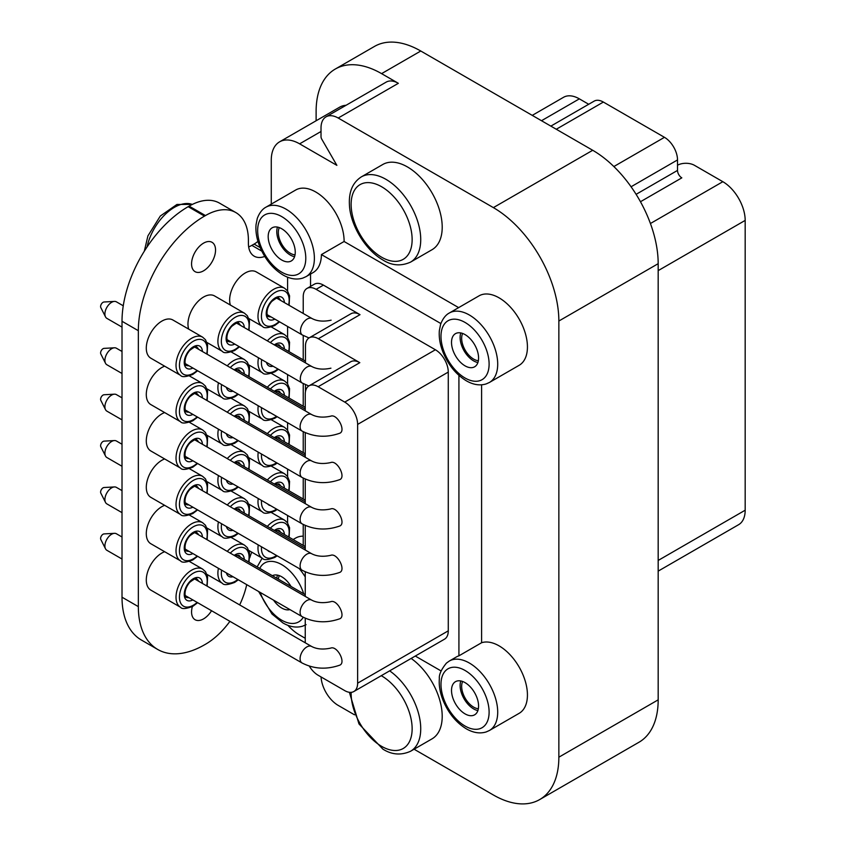 <?xml version="1.0" encoding="UTF-8"?>
<svg xmlns="http://www.w3.org/2000/svg" width="846" height="846" viewBox="0 0 846 846"><rect width="100%" height="100%" fill="white"/><g stroke="black" fill="none" stroke-linecap="round" stroke-linejoin="round"><path stroke-width="1.27" d="M588.71 104.27L579.351 98.855A31.598 18.242 -120 0 0 563.552 97.29L532.25 115.373M658.177 571.124L738.632 524.679A31.598 18.242 -120 0 0 745.178 510.212L745.178 220.404A31.598 18.242 -120 0 0 722.844 181.7L694.481 165.33A12.151 7.011 -0 0 0 677.519 165.213M550.862 126.117L594.125 101.139A18.475 10.66 60 0 1 603.367 102.059L664.459 137.327A18.475 10.66 60 0 1 677.519 159.947L677.519 170.416A6.081 3.511 -120 0 0 681.813 177.861L640.464 201.729M414.096 749.218L493.377 794.986A92.595 53.457 -120 0 0 539.674 799.576L639.005 742.228A92.595 53.457 -120 0 0 658.177 699.843L658.177 263.677A92.595 53.457 -120 0 0 592.708 150.281L420.769 51.014A92.595 53.457 -120 0 0 374.471 46.424L335.291 69.044A92.595 53.457 -120 0 0 316.118 111.439L316.118 120.756M389.657 670.846A49.216 28.415 -120 0 1 418.749 714.225A49.216 28.415 -120 0 1 410.543 751.269L432.02 738.865A49.216 28.415 -120 0 0 440.227 701.831A49.216 28.415 -120 0 0 411.145 658.442M410.543 262.123L432.02 249.718A49.216 28.415 -120 0 0 432.02 192.899A49.216 28.415 -120 0 0 382.804 164.484L361.327 176.888C352.75 182.472 348.785 191.64 349.419 204.383C349.842 223.09 363.949 249.084 382.889 259.986C391.804 265.655 401.025 266.363 410.543 262.123A49.216 28.415 -120 0 0 410.543 205.303A49.216 28.415 -120 0 0 361.327 176.888M287.873 625.321A40.1 23.149 -120 0 0 299.621 635.039L305.247 638.286M321.057 676.937A24.301 14.033 -120 0 0 338.199 705.395L354.495 714.807M539.674 799.576A92.595 53.457 -120 0 0 558.857 757.191L558.857 321.025A92.595 53.457 -120 0 0 493.377 207.619L338.199 118.028A24.301 14.033 -120 0 0 326.048 116.833A24.301 14.033 -120 0 0 321.015 127.958L321.015 136.64A3.648 2.104 -120 0 0 321.766 139.178L336.877 165.351L299.621 143.841A40.1 23.149 -120 0 0 279.571 141.853A40.1 23.149 -120 0 0 271.27 160.211L271.27 204.119M287.587 522.934L287.587 515.468M287.587 476.552L287.587 469.086M287.587 430.17L287.587 422.704M287.587 383.777L287.587 374.588M287.587 337.395L287.587 326.461M287.587 291.013L287.587 277.181M303.228 536.163A40.1 23.149 -120 0 0 295.698 538.035L293.097 539.537M458.648 307.627L344.1 241.491A40.1 23.149 -120 0 0 326.757 200.914A40.1 23.149 -120 0 0 295.698 190.012L265.972 207.175C265.126 207.63 260.473 209.903 257.269 218.49L256.042 224.676C255.471 231.423 256.645 238.583 259.585 246.133C264.861 259.003 272.666 268.605 282.976 274.95C289.935 278.958 296.555 279.994 302.826 278.091L306.072 276.631A40.1 23.149 -120 0 0 306.072 230.324A40.1 23.149 -120 0 0 265.972 207.175M489.4 382.477L519.127 365.313A40.1 23.149 -120 0 0 519.127 319.005A40.1 23.149 -120 0 0 479.026 295.857L449.3 313.02C448.454 313.475 443.801 315.748 440.597 324.335L439.36 330.522C438.788 337.268 439.973 344.417 442.913 351.968C448.19 364.848 455.994 374.45 466.305 380.785C473.263 384.793 479.883 385.839 486.154 383.925L489.4 382.477A40.1 23.149 -120 0 0 489.4 336.169A40.1 23.149 -120 0 0 449.3 313.02M481.607 384.824L481.607 642.727L458.923 655.83L458.923 375.381M458.923 655.83A40.1 23.149 -120 0 0 456.343 656.972L449.3 661.043A40.1 23.149 -120 0 1 489.4 684.192A40.1 23.149 -120 0 1 489.4 730.5L519.127 713.337A40.1 23.149 -120 0 0 520.311 669.165A40.1 23.149 -120 0 0 481.607 642.727M346.046 105.285A40.1 23.149 -120 0 0 339.722 107.135L279.571 141.853M338.199 118.028L398.35 83.31A24.301 14.033 -120 0 0 386.199 82.104L326.048 116.833M398.35 83.31L381.588 73.634A92.595 53.457 -120 0 0 335.291 69.044M264.745 256.433A27.95 16.137 120 0 1 254.202 256.19A27.95 16.137 120 0 1 248.407 243.394L248.407 240.37A60.753 35.077 120 0 0 235.823 212.558L219.505 203.125A60.753 35.077 120 0 0 189.123 206.138L188.172 206.678A93.568 54.017 120 0 0 122.014 321.279L122.014 597.202A93.568 54.017 120 0 0 141.398 640.031L157.716 649.464A93.568 54.017 120 0 0 204.499 644.821L205.451 644.282A60.753 35.077 120 0 0 229.911 621.324M248.671 246.916A27.95 16.137 120 0 0 251.844 245.372L254.086 244.092A24.301 14.033 120 0 0 257.945 241.353M251.78 552.163A27.95 16.137 120 0 0 249.739 557.831M239.661 604.922A60.753 35.077 120 0 0 246.715 584.639M235.823 212.558A60.753 35.077 120 0 0 205.451 215.561L204.499 216.111A93.568 54.017 120 0 0 138.342 330.701L138.342 606.624A93.568 54.017 120 0 0 157.716 649.464M192.349 606.593A16.952 9.782 120 0 0 191.566 611.954A16.952 9.782 120 0 0 195.077 619.716A16.952 9.782 120 0 0 203.558 618.881A16.952 9.782 120 0 0 211.553 610.727M191.566 263.91A16.952 9.782 120 0 0 195.077 271.661A16.952 9.782 120 0 0 203.558 270.826A16.952 9.782 120 0 0 214.63 255.883A16.952 9.782 120 0 0 212.029 242.305A16.952 9.782 120 0 0 198.969 246.842A16.952 9.782 120 0 0 191.566 263.91M161.882 321.099A22.059 12.732 120 0 0 147.479 340.536A22.059 12.732 120 0 0 150.852 358.207L180.589 375.381A22.059 12.732 -60 0 1 180.589 349.906A22.059 12.732 -60 0 1 202.638 337.173L172.912 320.01A22.059 12.732 120 0 0 161.882 321.099M164.653 551.708A22.059 12.732 120 0 0 161.882 553.02A22.059 12.732 120 0 0 147.479 572.456A22.059 12.732 120 0 0 150.852 590.127L180.589 607.301A22.059 12.732 -60 0 1 180.589 581.826A22.059 12.732 -60 0 1 202.638 569.094L189.441 561.48M164.653 505.326A22.059 12.732 120 0 0 161.882 506.638A22.059 12.732 120 0 0 147.479 526.075A22.059 12.732 120 0 0 150.852 543.745L180.589 560.909A22.059 12.732 -60 0 1 180.589 535.444A22.059 12.732 -60 0 1 202.638 522.712L189.441 515.087M164.653 458.944A22.059 12.732 120 0 0 161.882 460.256A22.059 12.732 120 0 0 147.479 479.693A22.059 12.732 120 0 0 150.852 497.363L180.589 514.527A22.059 12.732 -60 0 1 180.589 489.062A22.059 12.732 -60 0 1 202.638 476.33L189.441 468.705M164.653 412.562A22.059 12.732 120 0 0 161.882 413.874A22.059 12.732 120 0 0 147.479 433.311A22.059 12.732 120 0 0 150.852 450.981L180.589 468.145A22.059 12.732 -60 0 1 180.589 442.68A22.059 12.732 -60 0 1 202.638 429.948L189.441 422.323M164.653 366.181A22.059 12.732 120 0 0 161.882 367.492A22.059 12.732 120 0 0 147.479 386.918A22.059 12.732 120 0 0 150.852 404.6L180.589 421.763A22.059 12.732 -60 0 1 180.589 396.298A22.059 12.732 -60 0 1 202.638 383.555L189.441 375.941M206.953 342.482L222.466 351.439A22.059 12.732 -60 0 1 222.466 325.964A22.059 12.732 -60 0 1 244.526 313.232L214.588 295.952A22.059 12.732 120 0 0 203.558 297.041A22.059 12.732 120 0 0 188.711 329.136M279.592 321.85L274.802 325.488C267.949 328.1 263.867 328.428 262.556 326.461A22.059 12.732 -60 0 1 262.556 300.996A22.059 12.732 -60 0 1 284.616 288.264L256.253 271.894A22.059 12.732 120 0 0 245.234 272.983A22.059 12.732 120 0 0 230.387 305.068M344.1 241.491L321.417 254.583L440.872 323.553M309.308 666.119A18.231 10.522 -120 0 0 318.138 675.256L344.734 690.622A18.231 10.522 -120 0 0 353.85 691.52A18.231 10.522 -120 0 0 357.625 683.177L357.625 424.417A18.231 10.522 -120 0 0 344.734 402.093L318.138 386.738L359.814 362.67L318.339 338.738L360.015 314.67L316.118 289.332A18.231 10.522 -120 0 0 307.003 288.423A18.231 10.522 -120 0 0 303.228 296.766L303.228 313.464M303.228 335.481L303.228 359.846M303.228 383.587L303.228 406.228M303.228 431.703L303.228 452.61M303.228 478.085L303.228 499.003M303.228 524.467L303.228 545.384M310.535 274.051L310.535 286.392M415.291 656.052L441.104 670.952M306.072 276.631L313.115 272.56A40.1 23.149 -120 0 0 321.417 254.583M316.118 289.332L323.426 285.113A18.231 10.522 -120 0 0 314.31 284.214L307.003 288.423M323.426 285.113L435.394 349.758A18.231 10.522 -120 0 1 448.274 372.081L448.274 630.841A18.231 10.522 -120 0 1 444.499 639.185L353.85 691.52M360.015 314.67A18.231 10.522 -120 0 0 350.9 313.771L309.234 337.829A18.231 10.522 -120 0 0 305.459 346.173L305.459 362.871M318.339 338.738A18.231 10.522 -120 0 0 309.234 337.829M305.459 384.676L305.459 391.645M359.814 362.67A18.231 10.522 -120 0 0 350.699 361.771L309.023 385.829A18.231 10.522 -120 0 0 305.247 394.173L305.247 410.87M318.138 386.738A18.231 10.522 -120 0 0 309.023 385.829M305.247 432.676L305.247 457.252M305.247 479.058L305.247 503.634M305.247 525.44L305.247 550.016M305.247 571.822L305.247 596.409M305.247 618.215L305.247 642.791M311.614 414.54A9.539 5.51 -60 0 0 302.075 420.05A9.539 5.51 -60 0 0 302.075 431.069C313.887 437.096 326.376 437.847 339.542 433.321C346.458 431.111 337.216 413.451 330.712 416.179C323.151 417.818 316.785 417.279 311.614 414.54L194.76 347.082M311.614 646.46A9.539 5.51 -60 0 0 302.075 651.97A9.539 5.51 -60 0 0 302.075 662.989C313.887 669.017 326.376 669.768 339.542 665.242C346.458 663.031 337.216 645.371 330.712 648.099C323.151 649.739 316.785 649.199 311.614 646.46L194.76 579.002M311.614 600.078A9.539 5.51 -60 0 0 302.075 605.588A9.539 5.51 -60 0 0 302.075 616.607C313.887 622.635 326.376 623.386 339.542 618.86C346.458 616.649 337.216 598.979 330.712 601.718C323.151 603.357 316.785 602.807 311.614 600.078L194.76 532.61M311.614 553.696A9.539 5.51 -60 0 0 302.075 559.206A9.539 5.51 -60 0 0 302.075 570.215C313.887 576.253 326.376 577.004 339.542 572.478C346.458 570.267 337.216 552.597 330.712 555.325C323.151 556.975 316.785 556.425 311.614 553.696L194.76 486.228M311.614 507.314A9.539 5.51 -60 0 0 302.075 512.824A9.539 5.51 -60 0 0 302.075 523.833C313.887 529.871 326.376 530.622 339.542 526.085C346.458 523.885 337.216 506.215 330.712 508.943C323.151 510.582 316.785 510.043 311.614 507.314L194.76 439.846M311.614 460.933A9.539 5.51 -60 0 0 302.075 466.432A9.539 5.51 -60 0 0 302.075 477.451C313.887 483.489 326.376 484.24 339.542 479.703C346.458 477.493 337.216 459.833 330.712 462.561C323.151 464.2 316.785 463.661 311.614 460.933L194.76 393.464M462.625 333.451A16.952 9.782 -120 0 0 473.644 359.106A16.952 9.782 -120 0 0 478.36 360.713M460.795 332.933A19.141 11.051 -120 0 0 473.644 360.893A19.141 11.051 -120 0 0 477.895 362.553M465.046 365.853A19.141 11.051 -120 0 0 474.617 366.804A19.141 11.051 -120 0 0 474.617 344.703A19.141 11.051 -120 0 0 455.476 333.652A19.141 11.051 -120 0 0 452.547 348.986A19.141 11.051 -120 0 0 465.046 365.853M279.296 227.606A16.952 9.782 -120 0 0 290.315 253.261A16.952 9.782 -120 0 0 295.032 254.868M277.467 227.098A19.141 11.051 -120 0 0 290.315 255.048A19.141 11.051 -120 0 0 294.567 256.719M281.718 260.008A19.141 11.051 -120 0 0 291.288 260.959A19.141 11.051 -120 0 0 291.288 238.858A19.141 11.051 -120 0 0 272.158 227.807A19.141 11.051 -120 0 0 269.218 243.151A19.141 11.051 -120 0 0 281.718 260.008M462.625 681.474A16.952 9.782 -120 0 0 473.644 707.129A16.952 9.782 -120 0 0 478.36 708.737M460.795 680.956A19.141 11.051 -120 0 0 473.644 708.916A19.141 11.051 -120 0 0 477.895 710.587M465.046 713.876A19.141 11.051 -120 0 0 474.617 714.828A19.141 11.051 -120 0 0 474.617 692.726A19.141 11.051 -120 0 0 455.476 681.675A19.141 11.051 -120 0 0 452.547 697.009A19.141 11.051 -120 0 0 465.046 713.876M279.296 575.64A16.952 9.782 -120 0 0 278.387 579.161M277.467 575.121A19.141 11.051 -120 0 0 276.832 578.262M273.533 600.121A19.141 11.051 -120 0 0 281.718 608.031A19.141 11.051 -120 0 0 289.914 609.575M291.045 586.468A19.141 11.051 -120 0 0 272.391 575.703M122.014 373.488L106.871 364.753A9.539 5.51 -60 0 1 105.496 363.241A9.539 5.51 -60 0 1 106.871 353.734A9.539 5.51 -60 0 1 114.422 347.791A9.539 5.51 -60 0 1 116.41 348.224L122.014 351.46M105.496 363.241L100.822 353.977A3.458 1.999 -60 0 1 101.319 350.53A3.458 1.999 -60 0 1 104.058 348.372L114.422 347.791M122.014 419.88L106.871 411.135A9.539 5.51 -60 0 1 105.496 409.623A9.539 5.51 -60 0 1 106.871 400.116A9.539 5.51 -60 0 1 114.422 394.173A9.539 5.51 -60 0 1 116.41 394.617L122.014 397.842M105.496 409.623L100.822 400.37A3.458 1.999 -60 0 1 101.319 396.911A3.458 1.999 -60 0 1 104.058 394.754L114.422 394.173M122.014 466.262L106.871 457.517A9.539 5.51 -60 0 1 105.496 456.015A9.539 5.51 -60 0 1 106.871 446.508A9.539 5.51 -60 0 1 114.422 440.555A9.539 5.51 -60 0 1 116.41 440.999L122.014 444.235M105.496 456.015L100.822 446.751A3.458 1.999 -60 0 1 101.319 443.293A3.458 1.999 -60 0 1 104.058 441.136L114.422 440.555M122.014 512.644L106.871 503.899A9.539 5.51 -60 0 1 105.496 502.397A9.539 5.51 -60 0 1 106.871 492.89A9.539 5.51 -60 0 1 114.422 486.936A9.539 5.51 -60 0 1 116.41 487.381L122.014 490.617M105.496 502.397L100.822 493.133A3.458 1.999 -60 0 1 101.319 489.686A3.458 1.999 -60 0 1 104.058 487.518L114.422 486.936M122.014 559.026L106.871 550.291A9.539 5.51 -60 0 1 105.496 548.779A9.539 5.51 -60 0 1 106.871 539.272A9.539 5.51 -60 0 1 114.422 533.329A9.539 5.51 -60 0 1 116.41 533.763L122.014 536.999M105.496 548.779L100.822 539.515A3.458 1.999 -60 0 1 101.319 536.068A3.458 1.999 -60 0 1 104.058 533.911L114.422 533.329M122.014 327.106L106.871 318.371A9.539 5.51 -60 0 1 105.496 316.859A9.539 5.51 -60 0 1 106.871 307.352A9.539 5.51 -60 0 1 114.422 301.409A9.539 5.51 -60 0 1 116.41 301.842L123.262 305.797M105.496 316.859L100.822 307.595A3.458 1.999 -60 0 1 101.319 304.148A3.458 1.999 -60 0 1 104.058 301.99L114.422 301.409M556.277 129.248L603.367 102.059M613.858 166.546L664.459 137.327M558.857 321.025L658.177 263.677M493.377 207.619L592.708 150.281M381.588 73.634L420.769 51.014M558.857 757.191L658.177 699.843M299.621 143.841L321.015 131.49M138.342 606.624L122.014 597.202M138.342 330.701L122.014 321.279M204.499 216.111L188.172 206.678M205.451 215.561L189.123 206.138M261.795 251.114L251.844 245.372M260.187 247.614L254.086 244.092M344.734 402.093L435.394 349.758M357.625 683.177L448.274 630.841M357.625 424.417L448.274 372.081M465.046 378.003A34.02 19.648 -120 0 0 485.89 348.362A34.02 19.648 -120 0 0 444.213 324.304A34.02 19.648 -120 0 0 465.046 378.003M281.718 272.169A34.02 19.648 -120 0 0 302.561 242.527A34.02 19.648 -120 0 0 260.885 218.469A34.02 19.648 -120 0 0 281.718 272.169M465.046 726.037A34.02 19.648 -120 0 0 485.89 696.395A34.02 19.648 -120 0 0 444.213 672.337A34.02 19.648 -120 0 0 465.046 726.037M305.247 576.972A40.1 23.149 -120 0 0 299.209 568.565M260.208 592.433A34.02 19.648 -120 0 0 281.718 620.192A34.02 19.648 -120 0 0 303.249 617.242M303.693 593.765A34.02 19.648 -120 0 0 281.718 564.631A34.02 19.648 -120 0 0 259.754 568.406M381.631 257.205A43.135 24.904 -120 0 0 408.047 219.622A43.135 24.904 -120 0 0 355.214 189.123A43.135 24.904 -120 0 0 381.631 257.205M351.153 692.345A43.135 24.904 -120 0 0 381.631 746.352A43.135 24.904 -120 0 0 412.139 728.522A43.135 24.904 -120 0 0 381.26 675.69M147.056 246.969A40.1 23.149 -60 0 1 192.328 204.425M631.074 186.765L677.519 159.947M541.503 120.714L579.351 98.855M658.177 560.443L745.178 510.212M658.177 270.625L745.178 220.404M650.426 223.513L722.844 181.7M636.107 194.326L677.519 170.416M274.961 345.263L278.799 344.713A10.427 6.028 -60 0 1 280.47 346.701M273.078 366.202A12.859 7.424 -60 0 1 266.479 362.395M274.305 344.882A12.859 7.424 -60 0 1 284.383 348.964M277.89 368.983A19.627 11.326 -60 0 1 275.299 370.76A19.627 11.326 -60 0 1 261.668 359.613M270.371 342.609A19.627 11.326 -60 0 1 284.69 337.512A19.627 11.326 -60 0 1 288.645 351.428M278.419 369.29L274.802 371.87C267.949 374.482 263.867 374.81 262.556 372.843A22.059 12.732 -60 0 1 258.516 357.795M267.336 340.853A22.059 12.732 -60 0 1 284.616 334.646L271.418 327.021M274.961 391.645L278.799 391.095A10.427 6.028 -60 0 1 280.47 393.094M270.456 412.806A12.859 7.424 -60 0 1 267.611 411.167M274.305 391.264A12.859 7.424 -60 0 1 284.383 395.357M276.579 416.348A19.627 11.326 -60 0 1 275.299 417.141A19.627 11.326 -60 0 1 261.488 407.635M270.371 388.991A19.627 11.326 -60 0 1 284.69 383.904A19.627 11.326 -60 0 1 288.645 397.81M277.171 416.687L274.802 418.262C267.949 420.864 263.867 421.192 262.556 419.235A22.059 12.732 -60 0 1 258.242 405.763M267.336 387.246A22.059 12.732 -60 0 1 284.616 381.028L271.418 373.414M274.961 438.027L278.799 437.477A10.427 6.028 -60 0 1 280.47 439.476M270.456 459.188A12.859 7.424 -60 0 1 267.611 457.549M274.305 437.646A12.859 7.424 -60 0 1 284.383 441.739M276.579 462.73A19.627 11.326 -60 0 1 275.299 463.534A19.627 11.326 -60 0 1 261.488 454.016M270.371 435.383A19.627 11.326 -60 0 1 284.69 430.286A19.627 11.326 -60 0 1 288.645 444.192M277.171 463.069L274.802 464.644C267.949 467.256 263.867 467.574 262.556 465.617A22.059 12.732 -60 0 1 258.242 452.145M267.336 433.628A22.059 12.732 -60 0 1 284.616 427.41L271.418 419.796M274.961 484.409L278.799 483.859A10.427 6.028 -60 0 1 280.47 485.858M270.456 505.57A12.859 7.424 -60 0 1 267.611 503.93M274.305 484.028A12.859 7.424 -60 0 1 284.383 488.121M276.579 509.112A19.627 11.326 -60 0 1 275.299 509.916A19.627 11.326 -60 0 1 261.488 500.398M270.371 481.765A19.627 11.326 -60 0 1 284.69 476.668A19.627 11.326 -60 0 1 288.645 490.585M277.171 509.451L274.802 511.026C267.949 513.638 263.867 513.956 262.556 511.999A22.059 12.732 -60 0 1 258.242 498.527M267.336 480.01A22.059 12.732 -60 0 1 284.616 473.802L271.418 466.178M274.961 530.791L278.799 530.252A10.427 6.028 -60 0 1 280.47 532.24M270.456 551.962A12.859 7.424 -60 0 1 267.611 550.323M274.305 530.421A12.859 7.424 -60 0 1 284.383 534.503M276.579 555.494A19.627 11.326 -60 0 1 275.299 556.298A19.627 11.326 -60 0 1 261.488 546.78M270.371 528.147A19.627 11.326 -60 0 1 284.69 523.05A19.627 11.326 -60 0 1 288.645 536.967M277.171 555.833L274.802 557.408C267.949 560.02 263.867 560.348 262.556 558.381A22.059 12.732 -60 0 1 258.242 544.909M267.336 526.392A22.059 12.732 -60 0 1 284.616 520.184L271.418 512.56M270.932 316.838A10.427 6.028 -60 0 1 268.372 316.393C267.611 317.821 264.375 310.196 271.746 301.472C276.409 297.866 278.757 296.819 278.799 298.331A10.427 6.028 -60 0 1 280.47 300.319M274.844 319.111A12.859 7.424 -60 0 1 266.215 313.432A12.859 7.424 -60 0 1 275.151 297.94A12.859 7.424 -60 0 1 284.383 302.582M279.106 321.565A19.627 11.326 -60 0 1 275.299 324.378A19.627 11.326 -60 0 1 261.488 314.849A19.627 11.326 -60 0 1 277.858 291.13A19.627 11.326 -60 0 1 288.645 305.046M267.199 314.691L302.487 335.069A9.539 5.51 -60 0 1 302.487 324.05A9.539 5.51 -60 0 1 312.026 318.54L276.737 298.162M206.953 388.864L222.466 397.821A22.059 12.732 -60 0 1 218.427 382.773M227.246 365.832A22.059 12.732 -60 0 1 244.526 359.613L231.318 351.999M237.8 393.961A19.627 11.326 -60 0 1 235.209 395.738A19.627 11.326 -60 0 1 221.578 384.592M230.281 367.587A19.627 11.326 -60 0 1 244.6 362.49A19.627 11.326 -60 0 1 248.555 376.396M232.988 391.18A12.859 7.424 -60 0 1 226.39 387.373M234.205 369.85A12.859 7.424 -60 0 1 244.293 373.943M234.871 370.231L238.709 369.681A10.427 6.028 -60 0 1 240.37 371.68M206.953 435.246L222.466 444.203A22.059 12.732 -60 0 1 218.427 429.155M227.246 412.214A22.059 12.732 -60 0 1 244.526 406.006L231.318 398.381M237.8 440.343A19.627 11.326 -60 0 1 235.209 442.12A19.627 11.326 -60 0 1 221.578 430.974M230.281 413.969A19.627 11.326 -60 0 1 244.6 408.872A19.627 11.326 -60 0 1 248.555 422.789M232.988 437.562A12.859 7.424 -60 0 1 226.39 433.755M234.205 416.232A12.859 7.424 -60 0 1 244.293 420.325M234.871 416.613L238.709 416.073A10.427 6.028 -60 0 1 240.37 418.061M206.953 481.628L222.466 490.585A22.059 12.732 -60 0 1 218.427 475.537M227.246 458.595A22.059 12.732 -60 0 1 244.526 452.388L231.318 444.763M237.8 486.725A19.627 11.326 -60 0 1 235.209 488.502A19.627 11.326 -60 0 1 221.578 477.356M230.281 460.351A19.627 11.326 -60 0 1 244.6 455.254A19.627 11.326 -60 0 1 248.555 469.17M232.988 483.944A12.859 7.424 -60 0 1 226.39 480.137M234.205 462.625A12.859 7.424 -60 0 1 244.293 466.706M234.871 463.005L238.709 462.455A10.427 6.028 -60 0 1 240.37 464.443M206.953 528.02L222.466 536.967A22.059 12.732 -60 0 1 218.427 521.919M227.246 504.988A22.059 12.732 -60 0 1 244.526 498.77L231.318 491.145M237.8 533.107A19.627 11.326 -60 0 1 235.209 534.884A19.627 11.326 -60 0 1 221.578 523.737M230.281 506.733A19.627 11.326 -60 0 1 244.6 501.636A19.627 11.326 -60 0 1 248.555 515.552M232.988 530.326A12.859 7.424 -60 0 1 226.39 526.519M234.205 509.006A12.859 7.424 -60 0 1 244.293 513.088M234.871 509.387L238.709 508.837A10.427 6.028 -60 0 1 240.37 510.825M206.953 574.402L222.466 583.359A22.059 12.732 -60 0 1 218.427 568.311M227.246 551.37A22.059 12.732 -60 0 1 244.526 545.152L231.318 537.538M237.8 579.489A19.627 11.326 -60 0 1 235.209 581.276A19.627 11.326 -60 0 1 221.578 570.13M230.281 553.115A19.627 11.326 -60 0 1 244.6 548.028A19.627 11.326 -60 0 1 248.555 561.934M232.988 576.718A12.859 7.424 -60 0 1 226.39 572.901M234.205 555.388A12.859 7.424 -60 0 1 244.293 559.481M234.871 555.769L238.709 555.219A10.427 6.028 -60 0 1 240.37 557.218M239.016 346.543A19.627 11.326 -60 0 1 235.209 349.356A19.627 11.326 -60 0 1 221.398 339.828A19.627 11.326 -60 0 1 237.768 316.097A19.627 11.326 -60 0 1 248.555 330.014M234.754 344.079A12.859 7.424 -60 0 1 226.115 338.4A12.859 7.424 -60 0 1 235.061 322.918A12.859 7.424 -60 0 1 244.293 327.561M230.831 341.816A10.427 6.028 -60 0 1 228.272 341.372C227.521 342.789 224.285 335.164 231.656 326.44C236.32 322.844 238.667 321.797 238.709 323.299A10.427 6.028 -60 0 1 240.37 325.298M227.098 339.658L302.286 383.069A9.539 5.51 -60 0 1 302.286 372.05A9.539 5.51 -60 0 1 311.825 366.54L236.637 323.14M197.139 416.867A19.627 11.326 -60 0 1 193.332 419.679A19.627 11.326 -60 0 1 179.511 410.151A19.627 11.326 -60 0 1 195.891 386.432A19.627 11.326 -60 0 1 206.678 400.338M192.877 414.403A12.859 7.424 -60 0 1 184.238 408.724A12.859 7.424 -60 0 1 193.184 393.242A12.859 7.424 -60 0 1 202.416 397.884M188.954 412.139A10.427 6.028 -60 0 1 186.395 411.695C185.634 413.112 182.408 405.488 189.779 396.763C194.443 393.168 196.79 392.121 196.832 393.623A10.427 6.028 -60 0 1 198.493 395.621M197.139 463.248A19.627 11.326 -60 0 1 193.332 466.061A19.627 11.326 -60 0 1 179.511 456.533A19.627 11.326 -60 0 1 195.891 432.814A19.627 11.326 -60 0 1 206.678 446.73M192.877 460.784A12.859 7.424 -60 0 1 184.238 455.116A12.859 7.424 -60 0 1 193.184 439.624A12.859 7.424 -60 0 1 202.416 444.266M188.954 458.521A10.427 6.028 -60 0 1 186.395 458.077C185.634 459.505 182.408 451.88 189.779 443.145C194.443 439.55 196.79 438.503 196.832 440.005A10.427 6.028 -60 0 1 198.493 442.003M197.139 509.63A19.627 11.326 -60 0 1 193.332 512.443A19.627 11.326 -60 0 1 179.511 502.915A19.627 11.326 -60 0 1 195.891 479.196A19.627 11.326 -60 0 1 206.678 493.112M192.877 507.177A12.859 7.424 -60 0 1 184.238 501.498A12.859 7.424 -60 0 1 193.184 486.006A12.859 7.424 -60 0 1 202.416 490.648M188.954 504.903A10.427 6.028 -60 0 1 186.395 504.459C185.634 505.887 182.408 498.262 189.779 489.538C194.443 485.932 196.79 484.885 196.832 486.397A10.427 6.028 -60 0 1 198.493 488.385M197.139 556.012A19.627 11.326 -60 0 1 193.332 558.825A19.627 11.326 -60 0 1 179.511 549.297A19.627 11.326 -60 0 1 195.891 525.578A19.627 11.326 -60 0 1 206.678 539.494M192.877 553.559A12.859 7.424 -60 0 1 184.238 547.88A12.859 7.424 -60 0 1 193.184 532.388A12.859 7.424 -60 0 1 202.416 537.03M188.954 551.296A10.427 6.028 -60 0 1 186.395 550.841C185.634 552.269 182.408 544.644 189.779 535.92C194.443 532.324 196.79 531.277 196.832 532.779A10.427 6.028 -60 0 1 198.493 534.767M197.139 602.405A19.627 11.326 -60 0 1 193.332 605.207A19.627 11.326 -60 0 1 179.511 595.679A19.627 11.326 -60 0 1 195.891 571.959A19.627 11.326 -60 0 1 206.678 585.876M192.877 599.941A12.859 7.424 -60 0 1 184.238 594.262A12.859 7.424 -60 0 1 193.184 578.78A12.859 7.424 -60 0 1 202.416 583.423M188.954 597.678A10.427 6.028 -60 0 1 186.395 597.234C185.634 598.651 182.408 591.026 189.779 582.302C194.443 578.706 196.79 577.659 196.832 579.161A10.427 6.028 -60 0 1 198.493 581.149M197.139 370.485A19.627 11.326 -60 0 1 193.332 373.287A19.627 11.326 -60 0 1 179.511 363.759A19.627 11.326 -60 0 1 195.891 340.039A19.627 11.326 -60 0 1 206.678 353.956M192.877 368.021A12.859 7.424 -60 0 1 184.238 362.342A12.859 7.424 -60 0 1 193.184 346.86A12.859 7.424 -60 0 1 202.416 351.502M188.954 365.758A10.427 6.028 -60 0 1 186.395 365.313C185.634 366.73 182.408 359.106 189.779 350.381C194.443 346.786 196.79 345.739 196.832 347.241A10.427 6.028 -60 0 1 198.493 349.229M489.4 730.5L486.154 731.949C479.883 733.863 473.263 732.816 466.305 728.818C455.994 722.473 448.19 712.871 442.913 699.991C439.973 692.44 438.788 685.292 439.36 678.545C438.915 674.643 441.274 669.503 446.413 663.127L449.3 661.043M306.072 624.655L302.826 626.114C296.555 628.028 289.935 626.981 282.976 622.973L271.989 614.016L258.622 591.513M262.165 558.159L257.152 566.905M410.543 751.269C401.025 755.51 391.804 754.791 382.889 749.133L358.968 723.912L349.366 692.292M144.306 251.22L147.913 235.897L160.317 216.026L176.92 204.468L192.38 204.394M289.131 351.703L289.565 342.207L287.439 337.184L284.616 334.646M262.556 372.843L248.83 364.922M305.459 361.136L276.737 344.544M289.131 398.096L289.565 388.589L287.439 383.566L284.616 381.028M262.556 419.235L248.83 411.304M305.247 407.391L276.737 390.937M289.131 444.478L289.565 434.971L287.439 429.958L284.616 427.41M262.556 465.617L248.83 457.686M305.247 453.784L276.737 437.319M289.131 490.86L289.565 481.353L287.439 476.34L284.616 473.802M262.556 511.999L248.83 504.079M305.247 500.166L276.737 483.701M289.131 537.242L289.565 527.745L287.439 522.722L284.616 520.184M262.556 558.381L248.83 550.46M305.247 546.548L276.737 530.082M289.131 305.321L289.565 295.825L287.439 290.802L284.616 288.264M262.556 326.461L248.83 318.54M302.487 335.069L309.012 337.966M312.026 318.54C317.197 321.269 323.563 321.818 331.124 320.179M222.466 397.821C223.778 399.777 227.849 399.46 234.712 396.848L238.329 394.257M249.041 376.682L249.475 367.175L247.349 362.162L244.526 359.613M305.247 409.136L236.637 369.522M222.466 444.203C223.778 446.159 227.849 445.842 234.712 443.23L238.329 440.65M249.041 423.063L249.475 413.557L247.349 408.544L244.526 406.006M305.247 455.518L236.637 415.904M222.466 490.585C223.778 492.552 227.849 492.224 234.712 489.612L238.329 487.032M249.041 469.445L249.475 459.949L247.349 454.926L244.526 452.388M305.247 501.9L236.637 462.286M222.466 536.967C223.778 538.934 227.849 538.606 234.712 536.004L238.329 533.414M249.041 515.827L249.475 506.331L247.349 501.308L244.526 498.77M305.247 548.282L236.637 508.679M222.466 583.359C223.778 585.316 227.849 584.988 234.712 582.386L238.329 579.796M249.041 562.22L249.475 552.713L247.349 547.69L244.526 545.152M305.247 594.664L236.637 555.061M222.466 351.439C223.778 353.395 227.849 353.068 234.712 350.466L239.503 346.818M249.041 330.3L249.475 320.793L247.349 315.77L244.526 313.232M302.286 383.069L308.801 385.966M311.825 366.54C316.986 369.268 323.352 369.818 330.923 368.179M180.589 421.763C181.89 423.719 185.972 423.391 192.825 420.79L197.626 417.141M207.164 400.623L207.587 391.116L205.462 386.104L202.638 383.555M302.075 477.451L185.221 409.982M180.589 468.145C181.89 470.101 185.972 469.784 192.825 467.172L197.626 463.523M207.164 447.005L207.587 437.498L205.462 432.486L202.638 429.948M302.075 523.833L185.221 456.364M180.589 514.527C181.89 516.494 185.972 516.166 192.825 513.554L197.626 509.905M207.164 493.387L207.587 483.891L205.462 478.868L202.638 476.33M302.075 570.215L185.221 502.757M180.589 560.909C181.89 562.876 185.972 562.548 192.825 559.936L197.626 556.298M207.164 539.769L207.587 530.273L205.462 525.25L202.638 522.712M302.075 616.607L185.221 549.139M180.589 607.301C181.89 609.257 185.972 608.93 192.825 606.328L197.626 602.68M207.164 586.162L207.587 576.655L205.462 571.632L202.638 569.094M302.075 662.989L185.221 595.521M180.589 375.381C181.89 377.337 185.972 377.009 192.825 374.408L197.626 370.76M207.164 354.241L207.587 344.734L205.462 339.711L202.638 337.173M302.075 431.069L185.221 363.6"/></g></svg>
